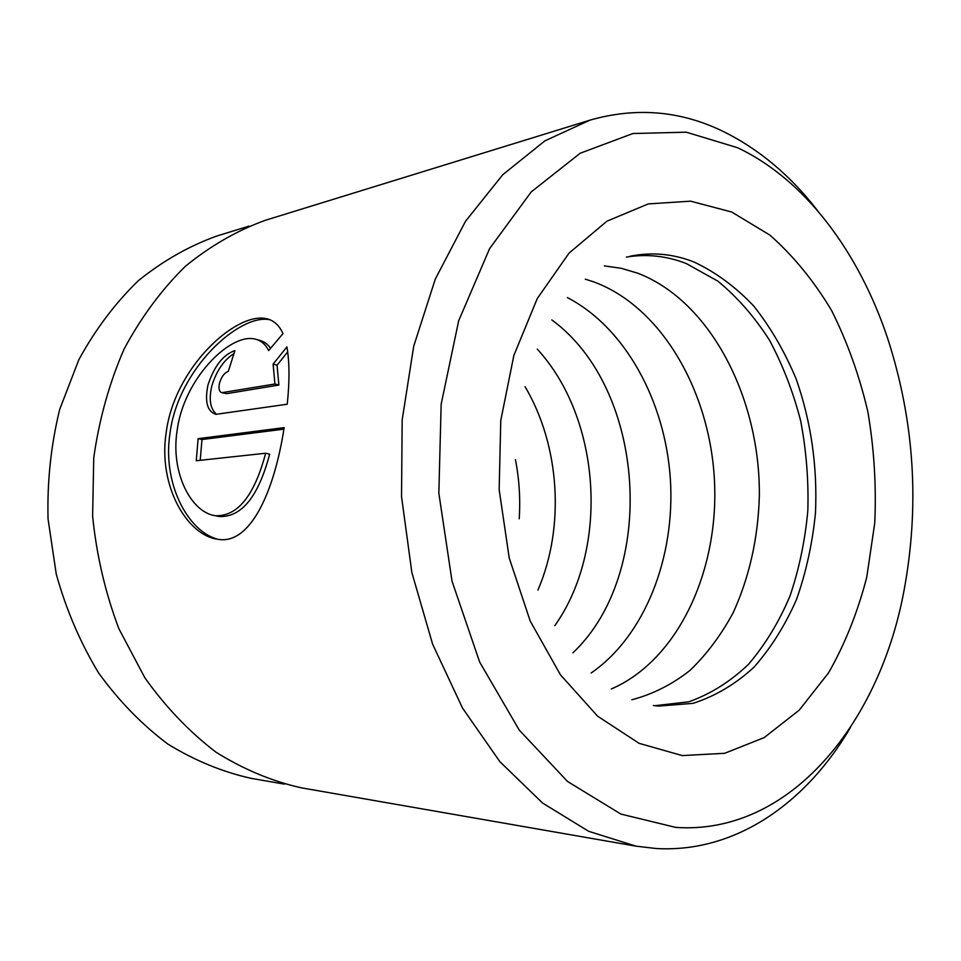 <?xml version="1.0" encoding="UTF-8"?>
<svg xmlns="http://www.w3.org/2000/svg" width="961" height="961" viewBox="0 0 961 961"><rect width="100%" height="100%" fill="white"/><g stroke="black" fill="none" stroke-linecap="round" stroke-linejoin="round"><path stroke-width="1.44" d="M249.019 226.111L216.718 236.058C189.089 246.004 163.01 260.839 138.492 280.552C115.356 302.931 95.463 329.335 78.802 359.774L59.69 409.434C50.981 444.979 47.101 481.497 48.05 518.988L56.255 574.101C66.201 609.815 80.34 642.789 98.671 673.036C119.044 701.134 142.12 724.81 167.899 744.09C194.711 760.547 222.447 771.959 251.109 778.338L284.408 784.128M257.884 339.93C263.062 340.819 267.29 343.582 270.582 348.254M268.672 350.561C265.176 343.798 260.239 339.882 253.872 338.825C229.126 334.068 183.623 379.211 177.076 430.828C170.469 473.196 191.455 512.657 215.444 515.733C237.667 516.441 254.413 495.612 265.656 453.232L196.26 460.739L198.122 438.66L284.144 427.633C274.365 491.672 250.172 545.584 217.534 539.229C186.83 535.229 157.844 485.269 166.217 432.33C174.482 367.871 235.001 312.926 265.236 318.463C273.164 319.773 279.074 324.83 282.978 333.623L268.672 350.561M265.236 318.463L269.224 319.617C239.001 314.067 178.157 368.904 170.001 433.195C162.229 482.915 187.419 530.232 216.261 538.785M228.286 371.414C224.478 372.736 221.559 376.604 219.54 383.019C218.363 388.544 219.144 391.764 221.883 392.677L274.93 384.004L273.092 364.135L286.907 346.909C289.561 362.009 289.669 381.109 287.243 404.221L215.877 414.347C207.24 411.5 204.597 401.734 207.948 385.049C214.207 366.117 223.204 354.645 234.916 350.633L228.286 371.414M233.871 353.648C223.841 360.027 216.477 370.814 211.792 386.034C208.849 399.055 210.147 408.185 215.696 413.434M654.849 705.722L688.869 701.782C710.659 693.998 730.552 681.493 748.547 664.267C765.136 644.771 778.915 622.127 789.882 596.325C799.084 569.236 805.066 540.719 807.829 510.784C808.706 480.536 806.327 450.601 800.681 420.966C793.221 391.992 782.807 365.036 769.425 340.086C754.493 316.758 737.279 297.081 717.771 281.08L686.346 263.578C666.802 255.914 646.813 253.752 626.368 257.092M631.87 699.764C652.783 694.238 672.183 684.424 690.082 670.346C706.815 654.165 721.182 634.945 733.183 612.686C749.388 577.08 758.109 538.172 759.358 495.948C760.307 398.503 710.72 301.274 637.876 273.236L621.287 268.311L604.349 265.897M611.292 689.001C677.661 660.303 718.552 571.975 714.552 482.434C710.684 392.869 662.321 307.292 594.006 281.969L585.297 279.171M591.183 672.988C645.035 635.726 675.259 557.368 670.394 479.515C665.384 401.674 625.503 327.761 567.374 297.598M572.936 652.819C657.829 572.54 646.176 388.821 551.818 319.917M554.833 625.647C609.502 548.491 601.274 418.792 537.295 349.155M537.932 590.042C565.14 527.108 559.963 445.592 525.03 386.61M519.192 518.808C520.502 498.927 519.252 479.203 515.444 459.646M737.567 147.718L686.286 132.186L632.915 133.519L580.168 153.243L531.253 191.876L489.63 248.575L458.673 320.782L441.159 404.221L438.841 493.197L452.054 581.273L479.671 662.069L519.264 730.108L567.567 781.497L620.902 814.075L675.727 827.397C788.849 835.277 878.798 724.774 903.796 591.784C919.893 506.051 914.548 421.675 887.748 338.656C859.134 252.599 805.354 179.719 737.567 147.718M850.521 727.357C806.483 802.831 735.645 853.14 656.171 848.515L636.05 846.173L588.697 831.313L542.605 803.06L499.84 761.629L462.493 708.029L432.594 644.11L411.861 572.528L401.53 496.573L402.178 419.909L413.698 346.284L435.285 279.098L465.556 221.21L502.759 174.71L544.899 140.859L589.994 120.137C635.966 107.007 680.16 110.671 722.552 131.128C758.758 148.883 790.495 175.467 817.763 210.903M636.05 846.173L301.322 787.828C271.999 781.257 243.589 769.389 216.081 752.235C189.617 732.102 165.893 707.308 144.919 677.877L118.888 628.734C105.338 592.877 96.581 555.35 92.616 516.165L93.758 457.664C99.223 419.164 109.326 382.983 124.065 349.131C141.147 317.286 161.556 289.705 185.269 266.389C210.387 245.884 237.067 230.532 265.32 220.297L589.994 120.137M287.711 351.882L277.044 365.204L278.882 385.049L274.93 384.004M277.044 365.204L273.092 364.135M278.882 385.049L226.724 393.65L221.883 392.677M283.891 429.147L201.978 439.537L198.122 438.66M201.978 439.537L200.212 460.307M215.444 515.745L219.468 516.525C241.74 517.234 258.473 496.441 269.657 454.157L265.656 453.232M653.408 705.53L658.501 706.095L693.013 703.356C715.2 696.22 735.513 684.172 753.953 667.222C770.974 647.918 785.161 625.335 796.537 599.448C806.111 572.203 812.417 543.445 815.457 513.174C817.559 466.626 811.144 421.927 796.201 379.066C784.861 351.918 770.782 327.665 753.977 306.295C735.814 287.039 715.849 272.287 694.07 262.041C673.156 253.788 651.798 251.854 629.972 256.251M682.25 755.586L639.101 743.333L597.61 716.185L560.443 674.802L530.22 621.058L509.222 557.981L499.155 489.605L500.765 420.534L513.859 355.45L537.271 298.535L569.08 253.079L606.908 221.21L648.219 203.924L690.551 201.161L731.717 212.033L769.881 235.097C793.378 255.842 813.955 280.996 831.625 310.559C847.362 342.008 859.446 375.775 867.879 411.849C874.126 448.631 876.42 485.653 874.762 522.916L866.762 577.153C857.765 611.989 845.031 643.882 828.562 672.844L799.24 710.131L764.187 737.604L724.642 753.304L682.25 755.586M226.724 393.65L222.856 392.665"/></g></svg>
